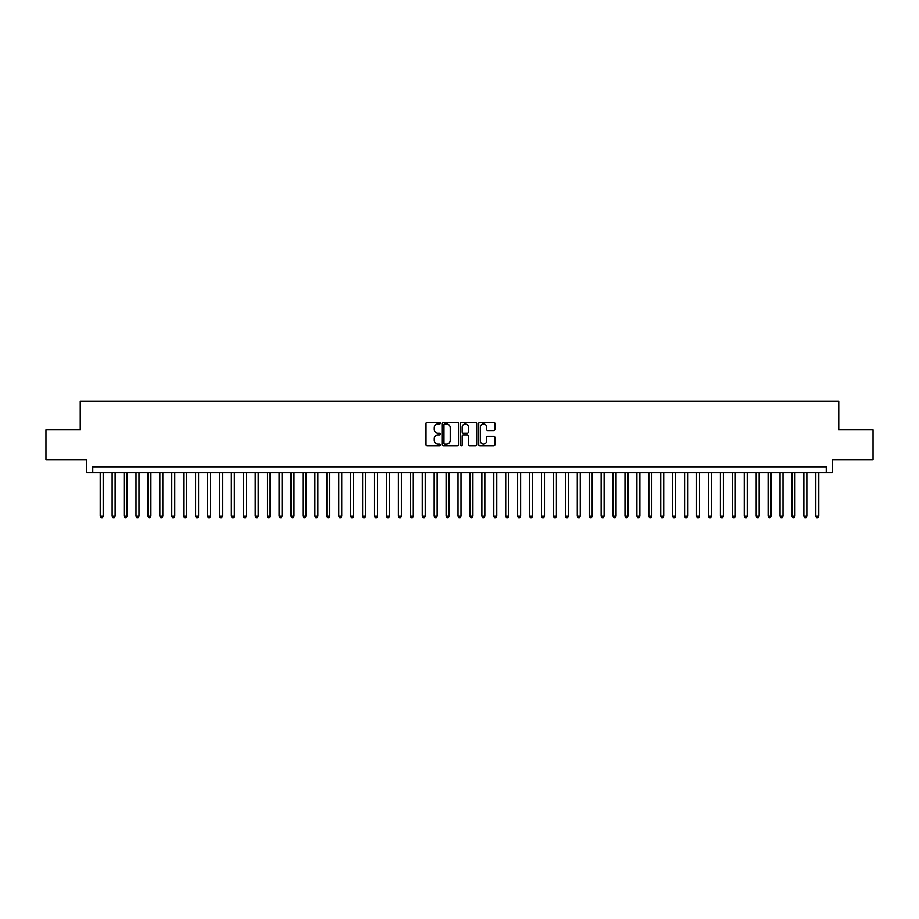 <?xml version="1.0" encoding="UTF-8"?>
<svg xmlns="http://www.w3.org/2000/svg" width="919" height="919" viewBox="0 0 919 919"><rect width="100%" height="100%" fill="white"/><g stroke="black" fill="none" stroke-linecap="round" stroke-linejoin="round"><path stroke-width="1.38" d="M440.419 423.154A0.816 0.816 0 0 0 439.604 422.326L427.163 422.326A1.172 1.172 0 0 0 425.991 423.498L425.991 444.578A1.172 1.172 0 0 0 427.163 445.738L439.604 445.738A0.816 0.816 0 0 0 440.419 444.922A0.816 0.816 0 0 0 439.604 444.107L437.984 444.107A3.745 3.745 0 0 1 434.239 440.362L434.239 438.604A3.745 3.745 0 0 1 437.984 434.859L439.604 434.859A0.816 0.816 0 0 0 440.419 434.032A0.816 0.816 0 0 0 439.604 433.217L437.984 433.217A3.745 3.745 0 0 1 434.239 429.472L434.239 427.714A3.745 3.745 0 0 1 437.984 423.969L439.604 423.969A0.816 0.816 0 0 0 440.419 423.154M493.71 430.586A1.172 1.172 0 0 0 494.881 429.414L494.881 423.498A1.172 1.172 0 0 0 493.71 422.326L479.902 422.326A1.172 1.172 0 0 0 478.73 423.498L478.73 444.578A1.172 1.172 0 0 0 479.902 445.738L493.71 445.738A1.172 1.172 0 0 0 494.881 444.578L494.881 437.433A1.172 1.172 0 0 0 493.71 436.261L487.805 436.261A1.172 1.172 0 0 0 486.633 437.433L486.633 440.971A3.136 3.136 0 0 1 483.497 444.107A3.136 3.136 0 0 1 480.373 440.971L480.373 427.105A3.136 3.136 0 0 1 483.497 423.969A3.136 3.136 0 0 1 486.633 427.105L486.633 429.414A1.172 1.172 0 0 0 487.805 430.586L493.71 430.586M826.238 472.803L832.2 472.803L832.2 459.684L873.05 459.684L873.05 429.862L838.76 429.862L838.76 401.235L80.24 401.235L80.24 429.862L45.95 429.862L45.95 459.684L86.8 459.684L86.8 472.803L826.238 472.803L826.238 466.841L92.762 466.841L92.762 472.803M458.478 423.498A1.172 1.172 0 0 0 457.306 422.326L443.486 422.326A1.172 1.172 0 0 0 442.326 423.498L442.326 444.578A1.172 1.172 0 0 0 443.486 445.738L457.306 445.738A1.172 1.172 0 0 0 458.478 444.578L458.478 423.498M461.694 422.326L475.514 422.326A1.172 1.172 0 0 1 476.674 423.498L476.674 444.578A1.172 1.172 0 0 1 475.514 445.738L469.598 445.738A1.172 1.172 0 0 1 468.426 444.578L468.426 436.031A1.172 1.172 0 0 0 467.254 434.859L463.337 434.859A1.172 1.172 0 0 0 462.165 436.031L462.165 444.922A0.816 0.816 0 0 1 461.349 445.738A0.816 0.816 0 0 1 460.522 444.922L460.522 423.498A1.172 1.172 0 0 1 461.694 422.326M444.785 423.969A0.816 0.816 0 0 0 443.957 424.785L443.957 443.28A0.816 0.816 0 0 0 444.785 444.107L446.473 444.107A3.745 3.745 0 0 0 450.218 440.362L450.218 427.714A3.745 3.745 0 0 0 446.473 423.969L444.785 423.969M468.426 427.163A3.136 3.136 0 0 0 465.29 424.027A3.136 3.136 0 0 0 462.165 427.163L462.165 432.045A1.172 1.172 0 0 0 463.337 433.217L467.254 433.217A1.172 1.172 0 0 0 468.426 432.045L468.426 427.163M100.217 472.803L100.217 516.214L103.192 516.214L103.192 472.803M103.192 516.214L102.308 517.765L101.113 517.765L100.217 516.214M112.141 472.803L112.141 516.214L115.128 516.214L115.128 472.803M115.128 516.214L114.232 517.765L113.037 517.765L112.141 516.214M124.065 472.803L124.065 516.214L127.052 516.214L127.052 472.803M127.052 516.214L126.156 517.765L124.961 517.765L124.065 516.214M136.001 472.803L136.001 516.214L138.976 516.214L138.976 472.803M138.976 516.214L138.08 517.765L136.885 517.765L136.001 516.214M147.925 472.803L147.925 516.214L150.9 516.214L150.9 472.803M150.9 516.214L150.004 517.765L148.821 517.765L147.925 516.214M159.849 472.803L159.849 516.214L162.824 516.214L162.824 472.803M162.824 516.214L161.939 517.765L160.745 517.765L159.849 516.214M171.773 472.803L171.773 516.214L174.759 516.214L174.759 472.803M174.759 516.214L173.863 517.765L172.669 517.765L171.773 516.214M183.697 472.803L183.697 516.214L186.683 516.214L186.683 472.803M186.683 516.214L185.787 517.765L184.593 517.765L183.697 516.214M195.632 472.803L195.632 516.214L198.607 516.214L198.607 472.803M198.607 516.214L197.711 517.765L196.517 517.765L195.632 516.214M207.556 472.803L207.556 516.214L210.531 516.214L210.531 472.803M210.531 516.214L209.635 517.765L208.452 517.765L207.556 516.214M219.48 472.803L219.48 516.214L222.467 516.214L222.467 472.803M222.467 516.214L221.571 517.765L220.376 517.765L219.48 516.214M231.404 472.803L231.404 516.214L234.391 516.214L234.391 472.803M234.391 516.214L233.495 517.765L232.3 517.765L231.404 516.214M243.328 472.803L243.328 516.214L246.315 516.214L246.315 472.803M246.315 516.214L245.419 517.765L244.224 517.765L243.328 516.214M255.264 472.803L255.264 516.214L258.239 516.214L258.239 472.803M258.239 516.214L257.343 517.765L256.148 517.765L255.264 516.214M267.188 472.803L267.188 516.214L270.163 516.214L270.163 472.803M270.163 516.214L269.278 517.765L268.084 517.765L267.188 516.214M279.112 472.803L279.112 516.214L282.099 516.214L282.099 472.803M282.099 516.214L281.203 517.765L280.008 517.765L279.112 516.214M291.036 472.803L291.036 516.214L294.023 516.214L294.023 472.803M294.023 516.214L293.127 517.765L291.932 517.765L291.036 516.214M302.96 472.803L302.96 516.214L305.947 516.214L305.947 472.803M305.947 516.214L305.051 517.765L303.856 517.765L302.96 516.214M314.895 472.803L314.895 516.214L317.871 516.214L317.871 472.803M317.871 516.214L316.975 517.765L315.791 517.765L314.895 516.214M326.819 472.803L326.819 516.214L329.795 516.214L329.795 472.803M329.795 516.214L328.91 517.765L327.715 517.765L326.819 516.214M338.743 472.803L338.743 516.214L341.73 516.214L341.73 472.803M341.73 516.214L340.834 517.765L339.639 517.765L338.743 516.214M350.667 472.803L350.667 516.214L353.654 516.214L353.654 472.803M353.654 516.214L352.758 517.765L351.563 517.765L350.667 516.214M362.603 472.803L362.603 516.214L365.578 516.214L365.578 472.803M365.578 516.214L364.682 517.765L363.487 517.765L362.603 516.214M374.527 472.803L374.527 516.214L377.502 516.214L377.502 472.803M377.502 516.214L376.606 517.765L375.423 517.765L374.527 516.214M386.451 472.803L386.451 516.214L389.438 516.214L389.438 472.803M389.438 516.214L388.542 517.765L387.347 517.765L386.451 516.214M398.375 472.803L398.375 516.214L401.362 516.214L401.362 472.803M401.362 516.214L400.466 517.765L399.271 517.765L398.375 516.214M410.299 472.803L410.299 516.214L413.286 516.214L413.286 472.803M413.286 516.214L412.39 517.765L411.195 517.765L410.299 516.214M422.235 472.803L422.235 516.214L425.21 516.214L425.21 472.803M425.21 516.214L424.314 517.765L423.119 517.765L422.235 516.214M434.159 472.803L434.159 516.214L437.134 516.214L437.134 472.803M437.134 516.214L436.238 517.765L435.055 517.765L434.159 516.214M446.083 472.803L446.083 516.214L449.069 516.214L449.069 472.803M449.069 516.214L448.173 517.765L446.979 517.765L446.083 516.214M458.007 472.803L458.007 516.214L460.993 516.214L460.993 472.803M460.993 516.214L460.097 517.765L458.903 517.765L458.007 516.214M469.931 472.803L469.931 516.214L472.917 516.214L472.917 472.803M472.917 516.214L472.021 517.765L470.827 517.765L469.931 516.214M481.866 472.803L481.866 516.214L484.841 516.214L484.841 472.803M484.841 516.214L483.945 517.765L482.762 517.765L481.866 516.214M493.79 472.803L493.79 516.214L496.765 516.214L496.765 472.803M496.765 516.214L495.881 517.765L494.686 517.765L493.79 516.214M505.714 472.803L505.714 516.214L508.701 516.214L508.701 472.803M508.701 516.214L507.805 517.765L506.61 517.765L505.714 516.214M517.638 472.803L517.638 516.214L520.625 516.214L520.625 472.803M520.625 516.214L519.729 517.765L518.534 517.765L517.638 516.214M529.562 472.803L529.562 516.214L532.549 516.214L532.549 472.803M532.549 516.214L531.653 517.765L530.458 517.765L529.562 516.214M541.498 472.803L541.498 516.214L544.473 516.214L544.473 472.803M544.473 516.214L543.577 517.765L542.394 517.765L541.498 516.214M553.422 472.803L553.422 516.214L556.397 516.214L556.397 472.803M556.397 516.214L555.513 517.765L554.318 517.765L553.422 516.214M565.346 472.803L565.346 516.214L568.333 516.214L568.333 472.803M568.333 516.214L567.437 517.765L566.242 517.765L565.346 516.214M577.27 472.803L577.27 516.214L580.257 516.214L580.257 472.803M580.257 516.214L579.361 517.765L578.166 517.765L577.27 516.214M589.205 472.803L589.205 516.214L592.181 516.214L592.181 472.803M592.181 516.214L591.285 517.765L590.09 517.765L589.205 516.214M601.129 472.803L601.129 516.214L604.105 516.214L604.105 472.803M604.105 516.214L603.209 517.765L602.025 517.765L601.129 516.214M613.053 472.803L613.053 516.214L616.04 516.214L616.04 472.803M616.04 516.214L615.144 517.765L613.949 517.765L613.053 516.214M624.977 472.803L624.977 516.214L627.964 516.214L627.964 472.803M627.964 516.214L627.068 517.765L625.873 517.765L624.977 516.214M636.901 472.803L636.901 516.214L639.888 516.214L639.888 472.803M639.888 516.214L638.992 517.765L637.797 517.765L636.901 516.214M648.837 472.803L648.837 516.214L651.812 516.214L651.812 472.803M651.812 516.214L650.916 517.765L649.722 517.765L648.837 516.214M660.761 472.803L660.761 516.214L663.736 516.214L663.736 472.803M663.736 516.214L662.852 517.765L661.657 517.765L660.761 516.214M672.685 472.803L672.685 516.214L675.672 516.214L675.672 472.803M675.672 516.214L674.776 517.765L673.581 517.765L672.685 516.214M684.609 472.803L684.609 516.214L687.596 516.214L687.596 472.803M687.596 516.214L686.7 517.765L685.505 517.765L684.609 516.214M696.533 472.803L696.533 516.214L699.52 516.214L699.52 472.803M699.52 516.214L698.624 517.765L697.429 517.765L696.533 516.214M708.469 472.803L708.469 516.214L711.444 516.214L711.444 472.803M711.444 516.214L710.548 517.765L709.365 517.765L708.469 516.214M720.393 472.803L720.393 516.214L723.368 516.214L723.368 472.803M723.368 516.214L722.483 517.765L721.289 517.765L720.393 516.214M732.317 472.803L732.317 516.214L735.303 516.214L735.303 472.803M735.303 516.214L734.407 517.765L733.213 517.765L732.317 516.214M744.241 472.803L744.241 516.214L747.227 516.214L747.227 472.803M747.227 516.214L746.331 517.765L745.137 517.765L744.241 516.214M756.176 472.803L756.176 516.214L759.151 516.214L759.151 472.803M759.151 516.214L758.255 517.765L757.061 517.765L756.176 516.214M768.1 472.803L768.1 516.214L771.075 516.214L771.075 472.803M771.075 516.214L770.179 517.765L768.996 517.765L768.1 516.214M780.024 472.803L780.024 516.214L782.999 516.214L782.999 472.803M782.999 516.214L782.115 517.765L780.92 517.765L780.024 516.214M791.948 472.803L791.948 516.214L794.935 516.214L794.935 472.803M794.935 516.214L794.039 517.765L792.844 517.765L791.948 516.214M803.872 472.803L803.872 516.214L806.859 516.214L806.859 472.803M806.859 516.214L805.963 517.765L804.768 517.765L803.872 516.214M815.808 472.803L815.808 516.214L818.783 516.214L818.783 472.803M818.783 516.214L817.887 517.765L816.692 517.765L815.808 516.214"/></g></svg>
